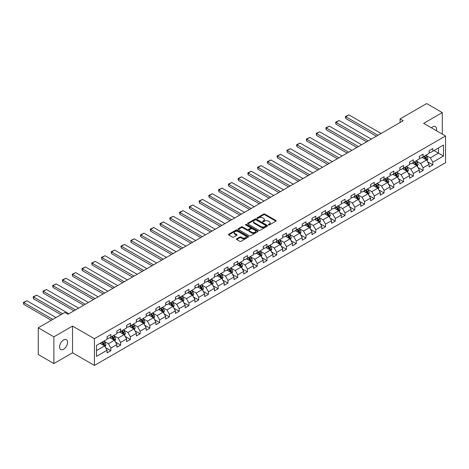 <?xml version="1.0" encoding="UTF-8"?>
<svg xmlns="http://www.w3.org/2000/svg" width="469" height="469" viewBox="0 0 469 469"><rect width="100%" height="100%" fill="white"/><g stroke="black" fill="none" stroke-linecap="round" stroke-linejoin="round"><path stroke-width="0.7" d="M268.502 224.938A0.61 0.352 0 0 0 269.358 224.938L275.883 221.175A0.868 0.504 0 0 0 276.135 220.823A0.868 0.504 0 0 0 275.883 220.465L264.833 214.087A0.868 0.504 0 0 0 263.607 214.087L257.082 217.851A0.61 0.352 0 0 0 257.944 218.349L258.788 217.862A2.779 1.606 0 0 1 262.716 217.862L263.637 218.39A2.779 1.606 0 0 1 264.452 219.527A2.779 1.606 0 0 1 263.637 220.659L262.792 221.151A0.61 0.352 0 0 0 263.654 221.644L264.498 221.157A2.779 1.606 0 0 1 268.426 221.157L269.347 221.69A2.779 1.606 0 0 1 270.162 222.822A2.779 1.606 0 0 1 269.347 223.959L268.502 224.446A0.61 0.352 0 0 0 268.502 224.938L268.502 224.446M63.585 349.223A5.663 3.271 120 0 0 67.284 344.234A5.663 3.271 120 0 0 66.416 339.697A5.663 3.271 120 0 0 63.585 339.978A5.663 3.271 120 0 0 59.885 344.967A5.663 3.271 120 0 0 60.753 349.505A5.663 3.271 120 0 0 63.585 349.223M436.422 130.722A5.663 3.271 120 0 0 435.431 126.648A5.663 3.271 120 0 0 432.606 126.929A5.663 3.271 120 0 0 431.41 127.826M236.652 238.827A0.868 0.504 0 0 0 236.399 239.178A0.868 0.504 0 0 0 236.652 239.536L239.753 241.324A0.868 0.504 0 0 0 240.984 241.324L248.224 237.144A0.868 0.504 0 0 0 248.482 236.786A0.868 0.504 0 0 0 248.224 236.435L237.173 230.056A0.868 0.504 0 0 0 235.948 230.056L228.702 234.236A0.868 0.504 0 0 0 228.45 234.594A0.868 0.504 0 0 0 228.702 234.946L232.448 237.109A0.868 0.504 0 0 0 233.679 237.109L236.775 235.315A0.868 0.504 0 0 0 237.033 234.963A0.868 0.504 0 0 0 236.775 234.611L234.922 233.539A2.322 1.343 0 0 1 234.242 232.589A2.322 1.343 0 0 1 235.673 231.352A2.322 1.343 0 0 1 238.205 231.639L245.48 235.843A2.322 1.343 0 0 1 246.161 236.786A2.322 1.343 0 0 1 244.724 238.029A2.322 1.343 0 0 1 242.197 237.736L240.984 237.038A0.868 0.504 0 0 0 239.753 237.038L236.652 238.827L236.652 239.536M72.531 326.078L53.888 336.836L38.253 327.808L38.253 354.529L53.888 363.557L72.531 352.799L94.421 365.433L94.421 338.712L72.531 326.078L72.531 352.799M442.296 134.111L442.296 112.589L423.659 123.353L445.55 135.992L94.421 338.712M442.296 112.589L426.661 103.567L400.08 118.909L400.08 122.52M38.253 327.808L64.833 312.46L67.964 314.265L403.205 120.715L400.08 118.909M258.847 230.302A0.868 0.504 0 0 0 260.078 230.302L267.318 226.122A0.868 0.504 0 0 0 267.576 225.765A0.868 0.504 0 0 0 267.318 225.413L256.267 219.029A0.868 0.504 0 0 0 255.042 219.029L247.796 223.215A0.868 0.504 0 0 0 247.544 223.566A0.868 0.504 0 0 0 247.796 223.924L258.847 230.302M245.92 225.073A0.61 0.352 0 0 1 246.536 225.161L257.762 231.639L250.528 235.813A0.868 0.504 0 0 1 249.303 235.813L238.252 229.435L241.353 227.658L241.353 226.937L238.252 228.725A0.868 0.504 0 0 0 237.994 229.077A0.868 0.504 0 0 0 238.252 229.435L238.252 228.725M241.353 227.658A0.868 0.504 0 0 1 242.579 227.658L242.579 226.937A0.868 0.504 0 0 0 241.353 226.937M242.579 226.937L247.057 229.523A0.868 0.504 0 0 0 248.289 229.523L250.346 228.333A0.868 0.504 0 0 0 250.598 227.981A0.868 0.504 0 0 0 250.346 227.623L245.68 224.932A0.61 0.352 0 0 1 246.536 224.434L257.774 230.924A0.868 0.504 0 0 1 258.026 231.276A0.868 0.504 0 0 1 257.774 231.633L257.774 230.924M94.421 365.433L445.55 162.714L445.55 135.992M105.648 347.687L110.872 350.701L110.872 348.068L116.875 344.598L116.875 347.236L120.627 345.073L120.627 342.434L126.63 338.97L126.63 341.602L130.382 339.439L130.382 336.801L136.391 333.336L136.391 335.968L140.143 333.805L140.143 331.167L146.146 327.702L146.146 330.334L149.898 328.171L149.898 325.533L155.901 322.068L155.901 324.706L159.653 322.537L159.653 319.899L165.657 316.434L165.657 319.072L169.415 316.903L169.415 314.265L175.418 310.8L175.418 313.439L179.17 311.269L179.17 308.637L185.173 305.167L185.173 307.805L188.925 305.636L188.925 303.003L194.928 299.533L194.928 302.171L198.686 300.002L198.686 297.369L204.689 293.899L204.689 296.537L208.441 294.374L208.441 291.736L214.444 288.271L214.444 290.903L218.196 288.74L218.196 286.102L224.2 282.637L224.2 285.269L227.957 283.106L227.957 280.468L233.961 277.003L233.961 279.635L237.713 277.472L237.713 274.834L243.716 271.369L243.716 274.007L247.468 271.838L247.468 269.2L253.471 265.735L253.471 268.374L257.223 266.204L257.223 263.566L263.232 260.102L263.232 262.74L266.984 260.571L266.984 257.938L272.987 254.468L272.987 257.106L276.739 254.937L276.739 252.304L282.743 248.834L282.743 251.472L286.495 249.303L286.495 246.671L292.504 243.2L292.504 245.838L296.256 243.675L296.256 241.037L302.259 237.572L302.259 240.204L306.011 238.041L306.011 235.403L312.014 231.938L312.014 234.57L315.766 232.407L315.766 229.769L321.775 226.304L321.775 228.936L325.527 226.773L325.527 224.135L331.53 220.67L331.53 223.308L335.282 221.139L335.282 218.501L341.285 215.037L341.285 217.675L345.037 215.506L345.037 212.867L351.046 209.403L351.046 212.041L354.799 209.872L354.799 207.239L360.802 203.769L360.802 206.407L364.554 204.238L364.554 201.606L370.557 198.135L370.557 200.773L374.309 198.604L374.309 195.972L380.318 192.501L380.318 195.139L384.07 192.976L384.07 190.338L390.073 186.873L390.073 189.505L393.825 187.342L393.825 184.704L399.828 181.239L399.828 183.871L403.58 181.708L403.58 179.07L409.584 175.605L409.584 178.238L413.341 176.074L413.341 173.436L419.345 169.971L419.345 172.61L423.097 170.44L423.097 167.802L429.1 164.338L429.1 166.976L432.852 164.807L432.852 162.168L443.486 156.03L443.486 145.056L438.48 147.946L438.48 153.146L443.486 156.03M110.872 350.701L107.12 352.87L107.12 350.232L96.485 356.37L96.485 345.395L107.12 339.257L107.12 336.619L110.872 334.456L110.872 337.088L116.875 333.623L116.875 330.985L120.627 328.822L120.627 331.454L126.63 327.989L126.63 325.351L130.382 323.188L130.382 325.82L136.391 322.355L136.391 319.717L140.143 317.554L140.143 320.192L146.146 316.722L146.146 314.089L149.898 311.92L149.898 314.558L155.901 311.088L155.901 308.455L159.653 306.286L159.653 308.924L165.657 305.454L165.657 302.822L169.415 300.652L169.415 303.291L175.418 299.826L175.418 297.188L179.17 295.019L179.17 297.657L185.173 294.192L185.173 291.554L188.925 289.385L188.925 292.023L194.928 288.558L194.928 285.92L198.686 283.757L198.686 286.389L204.689 282.924L204.689 280.286L208.441 278.123L208.441 280.755L214.444 277.29L214.444 274.652L218.196 272.489L218.196 275.121L224.2 271.657L224.2 269.018L227.957 266.855L227.957 269.493L233.961 266.023L233.961 263.39L237.713 261.221L237.713 263.859L243.716 260.389L243.716 257.757L247.468 255.587L247.468 258.226L253.471 254.755L253.471 252.123L257.223 249.954L257.223 252.592L263.232 249.127L263.232 246.489L266.984 244.32L266.984 246.958L272.987 243.493L272.987 240.855L276.739 238.686L276.739 241.324L282.743 237.859L282.743 235.221L286.495 233.058L286.495 235.69L292.504 232.225L292.504 229.587L296.256 227.424L296.256 230.056L302.259 226.591L302.259 223.953L306.011 221.79L306.011 224.422L312.014 220.958L312.014 218.325L315.766 216.156L315.766 218.794L321.775 215.324L321.775 212.692L325.527 210.522L325.527 213.161L331.53 209.69L331.53 207.058L335.282 204.889L335.282 207.527L341.285 204.062L341.285 201.424L345.037 199.255L345.037 201.893L351.046 198.428L351.046 195.79L354.799 193.621L354.799 196.259L360.802 192.794L360.802 190.156L364.554 187.993L364.554 190.625L370.557 187.16L370.557 184.522L374.309 182.359L374.309 184.991L380.318 181.526L380.318 178.888L384.07 176.725L384.07 179.357L390.073 175.893L390.073 173.254L393.825 171.091L393.825 173.723L399.828 170.259L399.828 167.626L403.58 165.457L403.58 168.095L409.584 164.625L409.584 161.993L413.341 159.823L413.341 162.462L419.345 158.991L419.345 156.359L423.097 154.19L423.097 156.828L429.1 153.363L429.1 150.725L432.852 148.556L432.852 151.194L443.486 145.056M109.869 337.668L114.372 340.265L108.368 343.736L103.866 341.133M107.12 337.809L108.368 338.536L110.872 337.088M108.368 343.736L110.872 348.068M114.372 340.265L116.875 344.598M119.624 332.034L124.127 334.632L118.124 338.102L113.621 335.499M116.875 332.181L118.124 332.902L120.627 331.454M118.124 338.102L120.627 342.434M124.127 334.632L126.63 338.97M129.385 326.401L133.888 328.998L127.885 332.468L123.376 329.865M126.63 326.547L127.885 327.268L130.382 325.82M127.885 332.468L130.382 336.801M133.888 328.998L136.391 333.336M139.141 320.767L143.643 323.37L137.64 326.834L133.137 324.231M136.391 320.913L137.64 321.634L140.143 320.192M137.64 326.834L140.143 331.167M143.643 323.37L146.146 327.702M148.896 315.133L153.398 317.736L147.395 321.201L142.893 318.603M146.146 315.279L147.395 316L149.898 314.558M147.395 321.201L149.898 325.533M153.398 317.736L155.901 322.068M158.657 309.499L163.159 312.102L157.156 315.567L152.648 312.97M155.901 309.646L157.156 310.367L159.653 308.924M157.156 315.567L159.653 319.899M163.159 312.102L165.657 316.434M168.412 303.865L172.914 306.468L166.911 309.933L162.409 307.336M165.657 304.012L166.911 304.733L169.415 303.291M166.911 309.933L169.415 314.265M172.914 306.468L175.418 310.8M178.167 298.237L182.67 300.834L176.666 304.299L172.164 301.702M175.418 298.378L176.666 299.099L179.17 297.657M176.666 304.299L179.17 308.637M182.67 300.834L185.173 305.167M187.928 292.603L192.431 295.2L186.422 298.665L181.919 296.068M185.173 292.744L186.422 293.471L188.925 292.023M186.422 298.665L188.925 303.003M192.431 295.2L194.928 299.533M197.684 286.969L202.186 289.566L196.183 293.037L191.68 290.434M194.928 287.11L196.183 287.837L198.686 286.389M196.183 293.037L198.686 297.369M202.186 289.566L204.689 293.899M207.439 281.336L211.941 283.933L205.938 287.403L201.436 284.8M204.689 281.482L205.938 282.203L208.441 280.755M205.938 287.403L208.441 291.736M211.941 283.933L214.444 288.271M217.194 275.702L221.702 278.305L215.693 281.769L211.191 279.166M214.444 275.848L215.693 276.569L218.196 275.121M215.693 281.769L218.196 286.102M221.702 278.305L224.2 282.637M226.955 270.068L231.457 272.671L225.454 276.135L220.952 273.533M224.2 270.214L225.454 270.935L227.957 269.493M225.454 276.135L227.957 280.468M231.457 272.671L233.961 277.003M236.71 264.434L241.213 267.037L235.209 270.502L230.707 267.905M233.961 264.58L235.209 265.302L237.713 263.859M235.209 270.502L237.713 274.834M241.213 267.037L243.716 271.369M246.465 258.8L250.974 261.403L244.965 264.868L240.462 262.271M243.716 258.947L244.965 259.668L247.468 258.226M244.965 264.868L247.468 269.2M250.974 261.403L253.471 265.735M256.226 253.166L260.729 255.769L254.726 259.234L250.223 256.637M253.471 253.313L254.726 254.034L257.223 252.592M254.726 259.234L257.223 263.566M260.729 255.769L263.232 260.102M265.982 247.538L270.484 250.135L264.481 253.6L259.978 251.003M263.232 247.679L264.481 248.4L266.984 246.958M264.481 253.6L266.984 257.938M270.484 250.135L272.987 254.468M275.737 241.904L280.245 244.501L274.236 247.972L269.734 245.369M272.987 242.045L274.236 242.772L276.739 241.324M274.236 247.972L276.739 252.304M280.245 244.501L282.743 248.834M285.498 236.27L290 238.868L283.997 242.338L279.495 239.735M282.743 236.411L283.997 237.138L286.495 235.69M283.997 242.338L286.495 246.671M290 238.868L292.504 243.2M295.253 230.637L299.755 233.234L293.752 236.704L289.25 234.101M292.504 230.783L293.752 231.504L296.256 230.056M293.752 236.704L296.256 241.037M299.755 233.234L302.259 237.572M305.008 225.003L309.517 227.606L303.507 231.07L299.005 228.467M302.259 225.149L303.507 225.87L306.011 224.422M303.507 231.07L306.011 235.403M309.517 227.606L312.014 231.938M314.769 219.369L319.272 221.972L313.269 225.437L308.76 222.834M312.014 219.515L313.269 220.237L315.766 218.794M313.269 225.437L315.766 229.769M319.272 221.972L321.775 226.304M324.525 213.735L329.027 216.338L323.024 219.803L318.521 217.206M321.775 213.882L323.024 214.603L325.527 213.161M323.024 219.803L325.527 224.135M329.027 216.338L331.53 220.67M334.28 208.101L338.782 210.704L332.779 214.169L328.277 211.572M331.53 208.248L332.779 208.969L335.282 207.527M332.779 214.169L335.282 218.501M338.782 210.704L341.285 215.037M344.041 202.467L348.543 205.07L342.54 208.535L338.032 205.938M341.285 202.614L342.54 203.335L345.037 201.893M342.54 208.535L345.037 212.867M348.543 205.07L351.046 209.403M353.796 196.839L358.298 199.436L352.295 202.901L347.793 200.304M351.046 196.98L352.295 197.701L354.799 196.259M352.295 202.901L354.799 207.239M358.298 199.436L360.802 203.769M363.551 191.205L368.054 193.803L362.05 197.273L357.548 194.67M360.802 191.346L362.05 192.073L364.554 190.625M362.05 197.273L364.554 201.606M368.054 193.803L370.557 198.135M373.312 185.572L377.815 188.169L371.811 191.639L367.303 189.036M370.557 185.712L371.811 186.439L374.309 184.991M371.811 191.639L374.309 195.972M377.815 188.169L380.318 192.501M383.067 179.938L387.57 182.535L381.567 186.005L377.064 183.402M380.318 180.084L381.567 180.805L384.07 179.357M381.567 186.005L384.07 190.338M387.57 182.535L390.073 186.873M392.823 174.304L397.325 176.907L391.322 180.372L386.819 177.769M390.073 174.45L391.322 175.172L393.825 173.723M391.322 180.372L393.825 184.704M397.325 176.907L399.828 181.239M402.584 168.67L407.086 171.273L401.083 174.738L396.575 172.135M399.828 168.817L401.083 169.538L403.58 168.095M401.083 174.738L403.58 179.07M407.086 171.273L409.584 175.605M412.339 163.036L416.841 165.639L410.838 169.104L406.336 166.507M409.584 163.183L410.838 163.904L413.341 162.462M410.838 169.104L413.341 173.436M416.841 165.639L419.345 169.971M422.094 157.402L426.597 160.005L420.593 163.47L416.091 160.873M419.345 157.549L420.593 158.27L423.097 156.828M420.593 163.47L423.097 167.802M426.597 160.005L429.1 164.338M433.977 150.543L438.48 153.146L430.354 157.836L425.846 155.239M429.1 151.915L430.354 152.636L432.852 151.194M430.354 157.836L432.852 162.168M53.888 336.836L53.888 363.557M96.485 350.595L104.616 345.899L100.114 343.302M104.616 345.899L107.12 350.232M427.628 161.793L432.852 164.807M417.873 167.427L423.097 170.44M408.118 173.061L413.341 176.074M398.357 178.689L403.58 181.708M388.602 184.323L393.825 187.342M378.846 189.957L384.07 192.976M369.085 195.591L374.309 198.604M359.33 201.224L364.554 204.238M349.575 206.858L354.799 209.872M339.82 212.492L345.037 215.506M330.059 218.126L335.282 221.139M320.304 223.76L325.527 226.773M310.548 229.388L315.766 232.407M300.787 235.022L306.011 238.041M291.032 240.656L296.256 243.675M281.277 246.289L286.495 249.303M271.516 251.923L276.739 254.937M261.761 257.557L266.984 260.571M252.005 263.191L257.223 266.204M242.244 268.825L247.468 271.838M232.489 274.459L237.713 277.472M222.734 280.087L227.957 283.106M212.973 285.721L218.196 288.74M203.218 291.355L208.441 294.374M193.463 296.988L198.686 300.002M183.701 302.622L188.925 305.636M173.946 308.256L179.17 311.269M164.191 313.89L169.415 316.903M154.43 319.524L159.653 322.537M144.675 325.158L149.898 328.171M134.92 330.786L140.143 333.805M125.159 336.42L130.382 339.439M115.403 342.053L120.627 345.073M268.743 225.026L269.347 224.68A2.779 1.606 0 0 0 270.162 223.543L270.162 222.822M264.452 219.527L264.452 220.248A2.779 1.606 0 0 1 263.637 221.386L263.033 221.731M275.872 221.18L264.833 214.808A0.868 0.504 0 0 0 263.607 214.808L257.323 218.437M267.307 226.128L256.267 219.756A0.868 0.504 0 0 0 255.042 219.756L247.808 223.93L247.796 223.215M265.782 226.011A0.61 0.352 0 0 0 265.782 225.519L256.086 219.914A0.61 0.352 0 0 0 255.224 219.914L254.333 220.43A2.779 1.606 0 0 0 253.524 221.567A2.779 1.606 0 0 0 254.333 222.699L260.963 226.527A2.779 1.606 0 0 0 264.897 226.527L265.782 226.011L265.782 226.738A0.61 0.352 0 0 0 265.964 226.486L265.964 225.765M253.524 221.567L253.524 222.288A2.779 1.606 0 0 0 254.333 223.42L254.333 222.699M265.782 226.738L264.897 227.248A2.779 1.606 0 0 1 260.963 227.248L254.333 223.42M242.579 227.658L247.057 230.244A0.868 0.504 0 0 0 248.289 230.244L250.346 229.06A0.868 0.504 0 0 0 250.598 228.702L250.598 227.981M251.712 232.208A2.322 1.343 0 0 0 254.239 232.495A2.322 1.343 0 0 0 255.675 231.258A2.322 1.343 0 0 0 254.995 230.308L252.433 228.831A0.868 0.504 0 0 0 251.202 228.831L249.15 230.021A0.868 0.504 0 0 0 248.892 230.373A0.868 0.504 0 0 0 249.15 230.725L251.712 232.208L251.712 232.929A2.322 1.343 0 0 0 254.239 233.222A2.322 1.343 0 0 0 255.675 231.979L255.675 231.258M248.892 230.373L248.892 231.094A0.868 0.504 0 0 0 249.15 231.452L249.15 230.725M251.712 232.929L249.15 231.452M246.161 236.786L246.161 237.513A2.322 1.343 0 0 1 244.724 238.75A2.322 1.343 0 0 1 242.197 238.457L240.984 237.76A0.868 0.504 0 0 0 239.753 237.76L236.663 239.542M234.242 232.589L234.242 233.31A2.322 1.343 0 0 0 234.922 234.26L234.922 233.539M236.763 235.327L234.922 234.26M248.224 236.435L248.224 237.144L237.173 230.777A0.868 0.504 0 0 0 235.948 230.777L228.714 234.951M427.095 160.861L427.839 158.985A2.345 1.354 -120 0 0 427.089 156.992L425.799 155.268M377.967 135.289L345.776 116.699L348.907 114.893L381.098 133.483M423.548 158.241L422.669 157.074M345.776 118.505L345.436 117.227L345.436 116.505L345.776 116.699L345.776 118.505L376.408 136.192M423.859 156.388L425.149 158.112A2.345 1.354 60 0 1 425.823 159.519L426.573 159.085A2.345 1.354 -120 0 0 425.899 157.678L424.609 155.954M424.023 156.294L425.453 158.205A1.196 0.692 60 0 1 425.67 158.569L426.573 159.085M345.436 116.505L348.907 114.893M417.334 166.495L418.078 164.619A2.345 1.354 -120 0 0 417.334 162.626L416.038 160.902M368.212 140.923L336.021 122.333L339.146 120.527L371.342 139.117M413.793 163.874L412.913 162.708M336.021 124.138L335.675 122.86L335.675 122.133L336.021 122.333L336.021 124.138L366.647 141.826M414.104 162.022L415.393 163.745A2.345 1.354 60 0 1 416.062 165.152L416.812 164.719A2.345 1.354 -120 0 0 416.144 163.312L414.854 161.588M414.268 161.928L415.698 163.839A1.196 0.692 60 0 1 415.915 164.197L416.812 164.719M335.675 122.133L339.146 120.527M407.579 172.129L408.323 170.253A2.345 1.354 -120 0 0 407.573 168.254L406.283 166.536M358.457 146.551L326.266 127.967L329.39 126.161L361.581 144.745M404.032 169.508L403.158 168.342M326.266 129.772L325.92 128.488L325.92 127.767L326.266 127.967L326.266 129.772L356.891 147.454M404.342 167.65L405.638 169.373A2.345 1.354 60 0 1 406.306 170.786L407.057 170.353A2.345 1.354 -120 0 0 406.389 168.946L405.093 167.222M404.507 167.556L405.943 169.467A1.196 0.692 60 0 1 406.16 169.831L407.057 170.353M325.92 127.767L329.39 126.161M397.823 177.763L398.568 175.887A2.345 1.354 -120 0 0 397.818 173.888L396.528 172.164M348.696 152.185L316.505 133.601L319.635 131.795L351.826 150.379M394.277 175.142L393.397 173.97M316.505 135.406L316.165 133.401L316.505 133.601L316.505 135.406L347.136 153.087M394.587 173.284L395.877 175.007A2.345 1.354 60 0 1 396.551 176.42L397.302 175.986A2.345 1.354 -120 0 0 396.627 174.574L395.338 172.85M394.751 173.19L396.182 175.101A1.196 0.692 60 0 1 396.399 175.465L397.302 175.986M316.165 133.401L319.635 131.795M388.062 183.391L388.807 181.521A2.345 1.354 -120 0 0 388.062 179.521L386.767 177.798M338.94 157.819L306.749 139.234L309.874 137.429L342.071 156.013M384.521 180.776L383.642 179.604M306.749 141.04L306.404 139.756L306.404 139.035L306.749 139.234L306.749 141.04L337.375 158.721M384.832 178.918L386.122 180.641A2.345 1.354 60 0 1 386.79 182.054L387.541 181.62A2.345 1.354 -120 0 0 386.872 180.207L385.582 178.484M384.996 178.824L386.427 180.735A1.196 0.692 60 0 1 386.644 181.098L387.541 181.62M306.404 139.035L309.874 137.429M378.307 189.025L379.052 187.154A2.345 1.354 -120 0 0 378.301 185.155L377.012 183.432M329.185 163.452L296.994 144.868L300.119 143.063L332.31 161.647M374.76 186.41L373.887 185.237M296.994 146.674L296.648 145.39L296.648 144.669L296.994 144.868L296.994 146.674L327.62 164.355M375.071 184.552L376.367 186.275A2.345 1.354 60 0 1 377.035 187.688L377.785 187.254A2.345 1.354 -120 0 0 377.117 185.841L375.821 184.118M375.235 184.458L376.671 186.369A1.196 0.692 60 0 1 376.888 186.732L377.785 187.254M296.648 144.669L300.119 143.063M368.552 194.658L369.296 192.782A2.345 1.354 -120 0 0 368.546 190.789L367.256 189.066M319.424 169.086L287.233 150.502L290.364 148.696L322.555 167.281M365.005 192.044L364.126 190.871M287.233 152.308L286.893 150.303L287.233 150.502L287.233 152.308L317.865 169.989M365.316 190.185L366.606 191.909A2.345 1.354 60 0 1 367.28 193.316L368.03 192.888A2.345 1.354 -120 0 0 367.356 191.475L366.066 189.752M365.48 190.092L366.91 192.003A1.196 0.692 60 0 1 367.127 192.366L368.03 192.888M286.893 150.303L290.364 148.696M358.791 200.292L359.535 198.416A2.345 1.354 -120 0 0 358.791 196.423L357.501 194.699M309.669 174.72L277.478 156.136L280.603 154.33L312.8 172.914M355.25 197.678L354.371 196.505M277.478 157.942L277.132 156.658L277.132 155.937L277.478 156.136L277.478 157.942L308.104 175.623M355.561 195.819L356.85 197.543A2.345 1.354 60 0 1 357.519 198.95L358.269 198.516A2.345 1.354 -120 0 0 357.601 197.109L356.311 195.385M355.725 195.725L357.155 197.637A1.196 0.692 60 0 1 357.372 198L358.269 198.516M277.132 155.937L280.603 154.33M349.036 205.926L349.78 204.05A2.345 1.354 -120 0 0 349.03 202.057L347.74 200.333M299.914 180.354L267.723 161.764L270.848 159.964L303.038 178.548M345.489 203.312L344.615 202.139M267.723 163.57L267.377 162.292L267.377 161.571L267.723 161.764L267.723 163.57L298.348 181.257M345.8 201.453L347.095 203.177A2.345 1.354 60 0 1 347.764 204.584L348.514 204.15A2.345 1.354 -120 0 0 347.846 202.743L346.556 201.019M345.964 201.359L347.4 203.27A1.196 0.692 60 0 1 347.617 203.634L348.514 204.15M267.377 161.571L270.848 159.964M339.28 211.56L340.025 209.684A2.345 1.354 -120 0 0 339.275 207.691L337.985 205.967M290.159 185.988L257.962 167.398L261.092 165.592L293.283 184.182M335.734 208.94L334.854 207.773M257.962 169.203L257.622 167.925L257.622 167.204L257.962 167.398L257.962 169.203L288.593 186.891M336.044 207.087L337.334 208.811A2.345 1.354 60 0 1 338.008 210.218L338.759 209.784A2.345 1.354 -120 0 0 338.085 208.377L336.795 206.653M336.209 206.993L337.639 208.904A1.196 0.692 60 0 1 337.856 209.268L338.759 209.784M257.622 167.204L261.092 165.592M329.519 217.194L330.264 215.318A2.345 1.354 -120 0 0 329.519 213.325L328.23 211.601M280.398 191.622L248.207 173.032L251.331 171.226L283.528 189.816M325.978 214.573L325.099 213.407M248.207 174.837L247.861 173.559L247.861 172.832L248.207 173.032L248.207 174.837L278.832 192.524M326.289 212.721L327.579 214.444A2.345 1.354 60 0 1 328.247 215.851L329.004 215.418A2.345 1.354 -120 0 0 328.329 214.011L327.04 212.287M326.453 212.621L327.884 214.538A1.196 0.692 60 0 1 328.101 214.896L329.004 215.418M247.861 172.832L251.331 171.226M319.764 222.828L320.509 220.952A2.345 1.354 -120 0 0 319.758 218.953L318.469 217.235M270.642 197.25L238.451 178.666L241.576 176.86L273.767 195.444M316.217 220.207L315.344 219.035M238.451 180.471L238.105 179.187L238.105 178.466L238.451 178.666L238.451 180.471L269.077 198.153M316.534 218.349L317.824 220.072A2.345 1.354 60 0 1 318.492 221.485L319.242 221.051A2.345 1.354 -120 0 0 318.574 219.639L317.284 217.921M316.692 218.255L318.129 220.166A1.196 0.692 60 0 1 318.345 220.53L319.242 221.051M238.105 178.466L241.576 176.86M310.009 228.462L310.754 226.586A2.345 1.354 -120 0 0 310.003 224.587L308.713 222.863M260.887 202.884L228.69 184.299L231.821 182.494L264.012 201.078M306.462 225.841L305.583 224.669M228.69 186.105L228.35 184.1L228.69 184.299L228.69 186.105L259.322 203.786M306.773 223.983L308.063 225.706A2.345 1.354 60 0 1 308.737 227.119L309.487 226.685A2.345 1.354 -120 0 0 308.813 225.272L307.523 223.549M306.937 223.889L308.368 225.8A1.196 0.692 60 0 1 308.584 226.164L309.487 226.685M228.35 184.1L231.821 182.494M300.248 234.09L300.992 232.219A2.345 1.354 -120 0 0 300.248 230.22L298.958 228.497M251.126 208.517L218.935 189.933L222.066 188.128L254.257 206.712M296.707 231.475L295.828 230.302M218.935 191.739L218.589 190.455L218.589 189.734L218.935 189.933L218.935 191.739L249.567 209.42M297.018 229.617L298.307 231.34A2.345 1.354 60 0 1 298.982 232.753L299.732 232.319A2.345 1.354 -120 0 0 299.058 230.906L297.768 229.183M297.182 229.523L298.612 231.434A1.196 0.692 60 0 1 298.829 231.797L299.732 232.319M218.589 189.734L222.066 188.128M290.493 239.723L291.237 237.853A2.345 1.354 -120 0 0 290.487 235.854L289.197 234.131M241.371 214.151L209.18 195.567L212.305 193.761L244.496 212.346M286.946 237.109L286.072 235.936M209.18 197.373L208.834 196.089L208.834 195.368L209.18 195.567L209.18 197.373L239.806 215.054M287.263 235.25L288.552 236.974A2.345 1.354 60 0 1 289.221 238.387L289.971 237.953A2.345 1.354 -120 0 0 289.303 236.54L288.013 234.817M287.421 235.157L288.857 237.068A1.196 0.692 60 0 1 289.074 237.431L289.971 237.953M208.834 195.368L212.305 193.761M280.738 245.357L281.482 243.481A2.345 1.354 -120 0 0 280.732 241.488L279.442 239.765M231.616 219.785L199.419 201.201L202.549 199.395L234.74 217.979M277.191 242.743L276.317 241.57M199.419 203.007L199.079 201.002L199.419 201.201L199.419 203.007L230.05 220.688M277.501 240.884L278.791 242.608A2.345 1.354 60 0 1 279.465 244.015L280.216 243.587A2.345 1.354 -120 0 0 279.542 242.174L278.252 240.45M277.666 240.79L279.096 242.702A1.196 0.692 60 0 1 279.313 243.065L280.216 243.587M199.079 201.002L202.549 199.395M270.982 250.991L271.721 249.115A2.345 1.354 -120 0 0 270.976 247.122L269.687 245.398M221.855 225.419L189.664 206.835L192.794 205.029L224.985 223.613M267.436 248.377L266.556 247.204M189.664 208.641L189.318 207.357L189.318 206.636L189.664 206.835L189.664 208.641L220.295 226.322M267.746 246.518L269.036 248.242A2.345 1.354 60 0 1 269.71 249.649L270.461 249.215A2.345 1.354 -120 0 0 269.786 247.808L268.497 246.084M267.91 246.424L269.341 248.336A1.196 0.692 60 0 1 269.558 248.699L270.461 249.215M189.318 206.636L192.794 205.029M261.221 256.625L261.966 254.749A2.345 1.354 -120 0 0 261.221 252.756L259.926 251.032M212.099 231.053L179.908 212.463L183.033 210.657L215.224 229.247M257.674 254.005L256.801 252.838M179.908 214.269L179.563 212.99L179.563 212.269L179.908 212.463L179.908 214.269L210.534 231.956M257.991 252.152L259.281 253.876A2.345 1.354 60 0 1 259.949 255.283L260.7 254.849A2.345 1.354 -120 0 0 260.031 253.442L258.741 251.718M258.149 252.058L259.586 253.969A1.196 0.692 60 0 1 259.803 254.333L260.7 254.849M179.563 212.269L183.033 210.657M251.466 262.259L252.211 260.383A2.345 1.354 -120 0 0 251.46 258.39L250.17 256.666M202.344 236.687L170.147 218.097L173.278 216.291L205.469 234.881M247.919 259.638L247.046 258.472M170.147 219.902L169.807 217.897L170.147 218.097L170.147 219.902L200.779 237.59M248.23 257.786L249.52 259.509A2.345 1.354 60 0 1 250.194 260.916L250.944 260.483A2.345 1.354 -120 0 0 250.276 259.076L248.98 257.352M248.394 257.692L249.825 259.603A1.196 0.692 60 0 1 250.041 259.967L250.944 260.483M169.807 217.897L173.278 216.291M241.711 267.893L242.45 266.017A2.345 1.354 -120 0 0 241.705 264.024L240.415 262.3M192.583 242.321L160.392 223.731L163.523 221.925L195.714 240.515M238.164 265.272L237.285 264.106M160.392 225.536L160.046 224.258L160.046 223.531L160.392 223.731L160.392 225.536L191.024 243.223M238.475 263.42L239.765 265.143A2.345 1.354 60 0 1 240.439 266.55L241.189 266.116A2.345 1.354 -120 0 0 240.515 264.709L239.225 262.986M238.639 263.32L240.069 265.237A1.196 0.692 60 0 1 240.286 265.595L241.189 266.116M160.046 223.531L163.523 221.925M231.95 273.527L232.694 271.651A2.345 1.354 -120 0 0 231.95 269.652L230.654 267.934M182.828 247.949L150.637 229.364L153.762 227.559L185.953 246.143M228.409 270.906L227.529 269.734M150.637 231.17L150.291 229.886L150.291 229.165L150.637 229.364L150.637 231.17L181.263 248.851M228.72 269.048L230.009 270.771A2.345 1.354 60 0 1 230.678 272.184L231.428 271.75A2.345 1.354 -120 0 0 230.76 270.337L229.47 268.62M228.878 268.954L230.314 270.865A1.196 0.692 60 0 1 230.531 271.229L231.428 271.75M150.291 229.165L153.762 227.559M222.195 279.161L222.939 277.285A2.345 1.354 -120 0 0 222.189 275.285L220.899 273.562M173.073 253.582L140.882 234.998L144.006 233.193L176.197 251.777M218.648 276.54L217.774 275.367M140.882 236.804L140.536 235.52L140.536 234.799L140.882 234.998L140.882 236.804L171.507 254.485M218.959 274.682L220.254 276.405A2.345 1.354 60 0 1 220.922 277.818L221.673 277.384A2.345 1.354 -120 0 0 221.005 275.971L219.709 274.248M219.123 274.588L220.553 276.499A1.196 0.692 60 0 1 220.77 276.862L221.673 277.384M140.536 234.799L144.006 233.193M212.439 284.789L213.184 282.918A2.345 1.354 -120 0 0 212.434 280.919L211.144 279.196M163.312 259.216L131.121 240.632L134.251 238.827L166.442 257.411M208.893 282.174L208.013 281.001M131.121 242.438L130.781 240.433L131.121 240.632L131.121 242.438L161.752 260.119M209.203 280.315L210.493 282.039A2.345 1.354 60 0 1 211.167 283.452L211.918 283.018A2.345 1.354 -120 0 0 211.243 281.605L209.954 279.882M209.367 280.222L210.798 282.133A1.196 0.692 60 0 1 211.015 282.496L211.918 283.018M130.781 240.433L134.251 238.827M202.678 290.422L203.423 288.552A2.345 1.354 -120 0 0 202.678 286.553L201.383 284.83M153.556 264.85L121.365 246.266L124.49 244.46L156.681 263.045M199.137 287.808L198.258 286.635M121.365 248.072L121.02 246.788L121.02 246.067L121.365 246.266L121.365 248.072L151.991 265.753M199.448 285.949L200.738 287.673A2.345 1.354 60 0 1 201.406 289.086L202.157 288.652A2.345 1.354 -120 0 0 201.488 287.239L200.199 285.515M199.612 285.856L201.043 287.767A1.196 0.692 60 0 1 201.26 288.13L202.157 288.652M121.02 246.067L124.49 244.46M192.923 296.056L193.668 294.18A2.345 1.354 -120 0 0 192.917 292.187L191.628 290.463M143.801 270.484L111.61 251.9L114.735 250.094L146.926 268.678M189.376 293.442L188.503 292.269M111.61 253.706L111.264 252.422L111.264 251.701L111.61 251.9L111.61 253.706L142.236 271.387M189.687 291.583L190.983 293.307A2.345 1.354 60 0 1 191.651 294.714L192.401 294.286A2.345 1.354 -120 0 0 191.733 292.873L190.437 291.149M189.851 291.489L191.288 293.401A1.196 0.692 60 0 1 191.504 293.764L192.401 294.286M111.264 251.701L114.735 250.094M183.168 301.69L183.912 299.814A2.345 1.354 -120 0 0 183.162 297.821L181.872 296.097M134.04 276.118L101.849 257.534L104.98 255.728L137.171 274.312M179.621 299.075L178.742 297.903M101.849 259.339L101.509 257.334L101.849 257.534L101.849 259.339L132.481 277.021M179.932 297.217L181.222 298.941A2.345 1.354 60 0 1 181.896 300.348L182.646 299.914A2.345 1.354 -120 0 0 181.972 298.507L180.682 296.783M180.096 297.123L181.526 299.034A1.196 0.692 60 0 1 181.743 299.398L182.646 299.914M101.509 257.334L104.98 255.728M173.407 307.324L174.151 305.448A2.345 1.354 -120 0 0 173.407 303.455L172.111 301.731M124.285 281.752L92.094 263.162L95.219 261.356L127.416 279.946M169.866 304.703L168.987 303.537M92.094 264.967L91.748 263.689L91.748 262.968L92.094 263.162L92.094 264.967L122.72 282.655M170.177 302.851L171.466 304.574A2.345 1.354 60 0 1 172.135 305.981L172.885 305.548A2.345 1.354 -120 0 0 172.217 304.141L170.927 302.417M170.341 302.757L171.771 304.668A1.196 0.692 60 0 1 171.988 305.032L172.885 305.548M91.748 262.968L95.219 261.356M163.652 312.958L164.396 311.082A2.345 1.354 -120 0 0 163.646 309.089L162.356 307.365M114.53 287.386L82.339 268.796L85.464 266.99L117.655 285.58M160.105 310.337L159.231 309.171M82.339 270.601L81.993 269.323L81.993 268.596L82.339 268.796L82.339 270.601L112.965 288.288M160.416 308.485L161.711 310.208A2.345 1.354 60 0 1 162.38 311.615L163.13 311.181A2.345 1.354 -120 0 0 162.462 309.774L161.166 308.051M160.58 308.391L162.016 310.302A1.196 0.692 60 0 1 162.233 310.666L163.13 311.181M81.993 268.596L85.464 266.99M153.896 318.592L154.641 316.716A2.345 1.354 -120 0 0 153.891 314.722L152.601 312.999M104.769 293.019L72.578 274.429L75.708 272.624L107.899 291.214M150.35 315.971L149.47 314.805M72.578 276.235L72.238 274.23L72.578 274.429L72.578 276.235L103.209 293.922M150.66 314.119L151.95 315.836A2.345 1.354 60 0 1 152.624 317.249L153.375 316.815A2.345 1.354 -120 0 0 152.701 315.408L151.411 313.685M150.825 314.019L152.255 315.936A1.196 0.692 60 0 1 152.472 316.294L153.375 316.815M72.238 274.23L75.708 272.624M144.135 324.226L144.88 322.35A2.345 1.354 -120 0 0 144.135 320.35L142.84 318.627M95.014 298.647L62.823 280.063L65.947 278.258L98.144 296.842M140.594 321.605L139.715 320.433M62.823 281.869L62.477 280.585L62.477 279.864L62.823 280.063L62.823 281.869L93.448 299.55M140.905 319.747L142.195 321.47A2.345 1.354 60 0 1 142.863 322.883L143.614 322.449A2.345 1.354 -120 0 0 142.945 321.036L141.656 319.319M141.069 319.653L142.5 321.564A1.196 0.692 60 0 1 142.717 321.927L143.614 322.449M62.477 279.864L65.947 278.258M134.38 329.854L135.125 327.983A2.345 1.354 -120 0 0 134.374 325.984L133.085 324.261M85.258 304.281L53.067 285.697L56.192 283.892L88.383 302.476M130.833 327.239L129.96 326.066M53.067 287.503L52.721 286.219L52.721 285.498L53.067 285.697L53.067 287.503L83.693 305.184M131.144 325.38L132.44 327.104A2.345 1.354 60 0 1 133.108 328.517L133.858 328.083A2.345 1.354 -120 0 0 133.19 326.67L131.895 324.947M131.308 325.287L132.745 327.198A1.196 0.692 60 0 1 132.962 327.561L133.858 328.083M52.721 285.498L56.192 283.892M124.625 335.487L125.37 333.617A2.345 1.354 -120 0 0 124.619 331.618L123.329 329.895M75.497 309.915L43.306 291.331L46.437 289.525L78.628 308.11M121.078 332.873L120.199 331.7M43.306 293.137L42.966 291.132L43.306 291.331L43.306 293.137L73.938 310.818M121.389 331.014L122.679 332.738A2.345 1.354 60 0 1 123.353 334.151L124.103 333.717A2.345 1.354 -120 0 0 123.429 332.304L122.139 330.581M121.553 330.921L122.984 332.832A1.196 0.692 60 0 1 123.2 333.195L124.103 333.717M42.966 291.132L46.437 289.525M114.864 341.121L115.609 339.251A2.345 1.354 -120 0 0 114.864 337.252L113.574 335.528M62.617 313.743L33.551 296.965L36.676 295.159L68.873 313.743M111.323 338.507L110.444 337.334M33.551 298.771L33.205 297.487L33.205 296.766L33.551 296.965L33.551 298.771L61.052 314.646M111.634 336.648L112.923 338.372A2.345 1.354 60 0 1 113.592 339.785L114.342 339.351A2.345 1.354 -120 0 0 113.674 337.938L112.384 336.214M111.798 336.554L113.228 338.466A1.196 0.692 60 0 1 113.445 338.829L114.342 339.351M33.205 296.766L36.676 295.159M105.109 346.755L105.853 344.879A2.345 1.354 -120 0 0 105.103 342.886L103.813 341.162M52.856 319.377L23.796 302.599L26.921 300.793L55.987 317.572M101.562 344.14L100.688 342.968M23.796 304.404L23.45 303.121L23.45 302.399L23.796 302.599L23.796 304.404L51.297 320.28M101.873 342.282L103.168 344.006A2.345 1.354 60 0 1 103.837 345.413L104.587 344.979A2.345 1.354 -120 0 0 103.919 343.572L102.623 341.848M102.037 342.188L103.473 344.099A1.196 0.692 60 0 1 103.69 344.463L104.587 344.979M23.45 302.399L26.921 300.793M269.347 224.68L269.347 223.959M262.792 221.644L262.792 221.151M263.637 221.386L263.637 220.659M257.082 218.349L257.082 217.851M263.607 214.808L263.607 214.087M264.833 214.808L264.833 214.087M275.883 221.175L275.883 220.465M255.042 219.756L255.042 219.029M256.267 219.756L256.267 219.029M267.318 226.122L267.318 225.413M260.963 227.248L260.963 226.527M264.897 227.248L264.897 226.527M247.057 230.244L247.057 229.523M248.289 230.244L248.289 229.523M250.346 229.06L250.346 228.333M246.536 225.161L246.536 224.434M239.753 237.76L239.753 237.038M240.984 237.76L240.984 237.038M242.197 238.457L242.197 237.736M236.775 235.315L236.775 234.611M228.702 234.946L228.702 234.236M235.948 230.777L235.948 230.056M237.173 230.777L237.173 230.056M426.368 159.87L427.822 159.032M425.899 157.678L427.089 156.992M424.234 158.639L425.149 158.112M416.613 165.504L418.067 164.666M416.144 163.312L417.334 162.626M414.479 164.273L415.393 163.745M406.852 171.138L408.306 170.3M406.389 168.946L407.573 168.254M404.718 169.907L405.638 169.373M397.096 176.772L398.55 175.934M396.627 174.574L397.818 173.888M394.962 175.541L395.877 175.007M387.341 182.406L388.795 181.562M386.872 180.207L388.062 179.521M385.207 181.169L386.122 180.641M377.58 188.04L379.034 187.195M377.117 185.841L378.301 185.155M375.446 186.803L376.367 186.275M367.825 193.668L369.279 192.829M367.356 191.475L368.546 190.789M365.691 192.437L366.606 191.909M358.07 199.302L359.524 198.463M357.601 197.109L358.791 196.423M355.936 198.07L356.85 197.543M348.309 204.935L349.763 204.097M347.846 202.743L349.03 202.057M346.175 203.704L347.095 203.177M338.554 210.569L340.007 209.731M338.085 208.377L339.275 207.691M336.42 209.338L337.334 208.811M328.798 216.203L330.252 215.365M328.329 214.011L329.519 213.325M326.664 214.972L327.579 214.444M319.037 221.837L320.491 220.999M318.574 219.639L319.758 218.953M316.903 220.606L317.824 220.072M309.282 227.471L310.736 226.633M308.813 225.272L310.003 224.587M307.148 226.24L308.063 225.706M299.527 233.105L300.981 232.261M299.058 230.906L300.248 230.22M297.393 231.868L298.307 231.34M289.766 238.739L291.22 237.894M289.303 236.54L290.487 235.854M287.632 237.502L288.552 236.974M280.011 244.367L281.464 243.528M279.542 242.174L280.732 241.488M277.877 243.135L278.791 242.608M270.255 250L271.709 249.162M269.786 247.808L270.976 247.122M268.121 248.769L269.036 248.242M260.494 255.634L261.954 254.796M260.031 253.442L261.221 252.756M258.36 254.403L259.281 253.876M250.739 261.268L252.193 260.43M250.276 259.076L251.46 258.39M248.605 260.037L249.52 259.509M240.984 266.902L242.438 266.064M240.515 264.709L241.705 264.024M238.85 265.671L239.765 265.143M231.223 272.536L232.683 271.698M230.76 270.337L231.95 269.652M229.089 271.305L230.009 270.771M221.468 278.17L222.922 277.331M221.005 275.971L222.189 275.285M219.334 276.939L220.254 276.405M211.712 283.804L213.166 282.959M211.243 281.605L212.434 280.919M209.579 282.567L210.493 282.039M201.957 289.437L203.411 288.593M201.488 287.239L202.678 286.553M199.823 288.201L200.738 287.673M192.196 295.065L193.65 294.227M191.733 292.873L192.917 292.187M190.062 293.834L190.983 293.307M182.441 300.699L183.895 299.861M181.972 298.507L183.162 297.821M180.307 299.468L181.222 298.941M172.686 306.333L174.14 305.495M172.217 304.141L173.407 303.455M170.552 305.102L171.466 304.574M162.925 311.967L164.379 311.129M162.462 309.774L163.646 309.089M160.791 310.736L161.711 310.208M153.17 317.601L154.623 316.763M152.701 315.408L153.891 314.722M151.036 316.37L151.95 315.836M143.414 323.235L144.868 322.396M142.945 321.036L144.135 320.35M141.28 322.004L142.195 321.47M133.653 328.869L135.107 328.03M133.19 326.67L134.374 325.984M131.519 327.638L132.44 327.104M123.898 334.503L125.352 333.658M123.429 332.304L124.619 331.618M121.764 333.266L122.679 332.738M114.143 340.131L115.597 339.292M113.674 337.938L114.864 337.252M112.009 338.899L112.923 338.372M104.382 345.764L105.836 344.926M103.919 343.572L105.103 342.886M102.248 344.533L103.168 344.006"/></g></svg>
